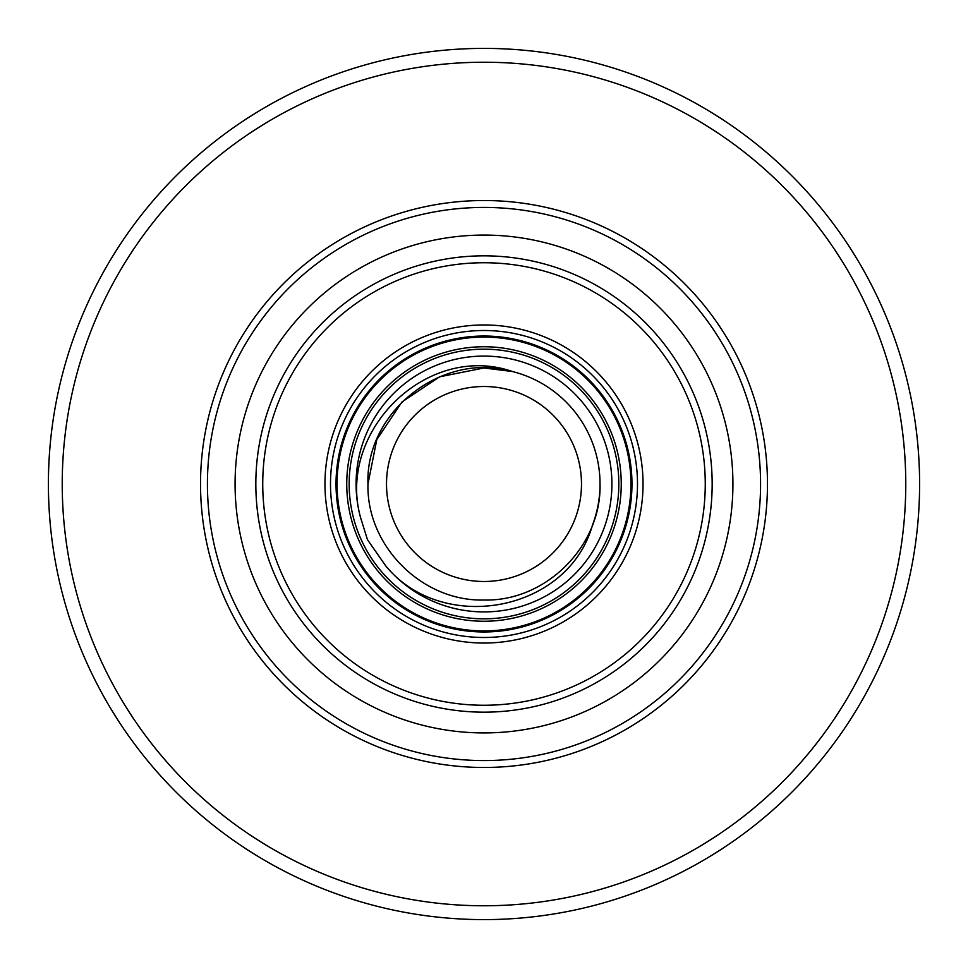 <?xml version="1.0" encoding="UTF-8"?>
<svg xmlns="http://www.w3.org/2000/svg" width="968" height="968" viewBox="0 0 968 968"><rect width="100%" height="100%" fill="white"/><g stroke="black" fill="none" stroke-linecap="round" stroke-linejoin="round"><path stroke-width="1.45" d="M506.591 704.099L501.533 704.559M618.83 484A134.83 134.83 0 0 0 484 349.17A134.83 134.83 0 0 0 349.17 484A134.83 134.83 0 0 0 484 618.83A134.83 134.83 0 0 0 618.83 484M512.544 371.543C442.993 351.033 365.226 411.073 367.973 484C366.352 545.964 422.036 601.648 484 600.027C545.964 601.648 601.648 545.964 600.027 484A116.027 116.027 0 0 0 512.544 371.543L484 367.973L439.605 376.806L401.962 401.962L376.806 439.605L367.973 484C366.352 545.964 422.036 601.648 484 600.027C545.964 601.648 601.648 545.964 600.027 484C601.648 545.964 545.964 601.648 484 600.027C422.036 601.648 366.352 545.964 367.973 484C366.352 545.964 422.036 601.648 484 600.027C545.964 601.648 601.648 545.964 600.027 484C601.648 545.964 545.964 601.648 484 600.027C422.036 601.648 366.352 545.964 367.973 484C366.352 545.964 422.036 601.648 484 600.027C545.964 601.648 601.648 545.964 600.027 484C601.648 545.964 545.964 601.648 484 600.027C422.036 601.648 366.352 545.964 367.973 484C366.352 545.964 422.036 601.648 484 600.027C545.964 601.648 601.648 545.964 600.027 484C601.648 545.964 545.964 601.648 484 600.027C422.036 601.648 366.352 545.964 367.973 484C366.352 545.964 422.036 601.648 484 600.027C545.964 601.648 601.648 545.964 600.027 484C601.648 545.964 545.964 601.648 484 600.027C422.036 601.648 366.352 545.964 367.973 484C366.352 545.964 422.036 601.648 484 600.027C545.964 601.648 601.648 545.964 600.027 484C601.648 545.964 545.964 601.648 484 600.027C422.036 601.648 366.352 545.964 367.973 484C366.352 545.964 422.036 601.648 484 600.027C545.964 601.648 601.648 545.964 600.027 484C601.648 545.964 545.964 601.648 484 600.027C422.036 601.648 366.352 545.964 367.973 484C366.352 545.964 422.036 601.648 484 600.027C545.964 601.648 601.648 545.964 600.027 484C601.648 545.964 545.964 601.648 484 600.027C422.036 601.648 366.352 545.964 367.973 484C366.352 545.964 422.036 601.648 484 600.027C545.964 601.648 601.648 545.964 600.027 484C601.648 545.964 545.964 601.648 484 600.027C422.036 601.648 366.352 545.964 367.973 484C366.352 545.964 422.036 601.648 484 600.027C545.964 601.648 601.648 545.964 600.027 484C601.648 545.964 545.964 601.648 484 600.027C422.036 601.648 366.352 545.964 367.973 484C366.352 545.964 422.036 601.648 484 600.027C545.964 601.648 601.648 545.964 600.027 484C601.648 545.964 545.964 601.648 484 600.027C422.036 601.648 366.352 545.964 367.973 484C366.352 545.964 422.036 601.648 484 600.027C545.964 601.648 601.648 545.964 600.027 484A116.027 116.027 0 0 1 592.44 525.249C567.768 612.321 442.328 634.875 385.821 565.99L367.465 539.684L360.604 517.711C336.368 431.498 427.021 341.789 512.544 371.543L484 367.973L439.605 376.806L401.962 401.962L376.806 439.605L367.973 484L376.806 439.605L401.962 401.962L439.605 376.806L484 367.973L512.544 371.543L484 367.973L439.605 376.806L401.962 401.962L376.806 439.605L367.973 484L376.806 439.605L401.962 401.962L439.605 376.806L484 367.973L512.544 371.543L484 367.973L439.605 376.806L401.962 401.962L376.806 439.605L367.973 484L376.806 439.605L401.962 401.962L439.605 376.806L484 367.973L512.544 371.543L484 367.973L439.605 376.806L401.962 401.962L376.806 439.605L367.973 484L376.806 439.605L401.962 401.962L439.605 376.806L484 367.973L512.544 371.543L484 367.973L439.605 376.806L401.962 401.962L376.806 439.605L367.973 484L376.806 439.605L401.962 401.962L439.605 376.806L484 367.973L512.544 371.543L484 367.973L439.605 376.806L401.962 401.962L376.806 439.605L367.973 484L376.806 439.605L401.962 401.962L439.605 376.806L484 367.973L512.544 371.543L484 367.973L439.605 376.806L401.962 401.962L376.806 439.605L367.973 484L376.806 439.605L401.962 401.962L439.605 376.806L484 367.973L512.544 371.543L484 367.973L439.605 376.806L401.962 401.962L376.806 439.605L367.973 484L376.806 439.605L401.962 401.962L439.605 376.806L484 367.973L512.544 371.543L484 367.973L439.605 376.806L401.962 401.962L376.806 439.605L367.973 484L376.806 439.605L401.962 401.962L439.605 376.806L484 367.973L512.544 371.543L484 367.973L439.605 376.806L401.962 401.962L376.806 439.605L367.973 484L376.806 439.605L401.962 401.962L439.605 376.806L484 367.973L512.544 371.543L484 367.973L439.605 376.806L401.962 401.962L376.806 439.605L367.973 484L376.806 439.605L401.962 401.962L439.605 376.806L484 367.973L512.544 371.543L484 367.973L439.605 376.806L401.962 401.962L376.806 439.605L367.973 484L376.806 439.605L401.962 401.962L439.605 376.806L484 367.973L512.544 371.543L484 367.973L439.605 376.806L401.962 401.962L376.806 439.605L367.973 484L376.806 439.605L401.962 401.962L439.605 376.806L484 367.973L512.544 371.543L484 367.973L439.605 376.806L401.962 401.962L376.806 439.605L367.973 484L376.806 439.605L401.962 401.962L439.605 376.806L484 367.973L512.544 371.543L484 367.973L439.605 376.806L401.962 401.962L376.806 439.605L367.973 484M581.49 484A97.49 97.49 0 0 0 484 386.51A97.49 97.49 0 0 0 386.51 484A97.49 97.49 0 0 0 484 581.49A97.49 97.49 0 0 0 581.49 484M48.4 484A435.6 435.6 0 0 0 484 919.6A435.6 435.6 0 0 0 919.6 484A435.6 435.6 0 0 0 484 48.4A435.6 435.6 0 0 0 48.4 484A435.6 435.6 0 0 1 484 48.4A435.6 435.6 0 0 1 919.6 484M664.955 265.789A283.491 283.491 0 0 0 265.789 303.044A283.491 283.491 0 0 0 303.044 702.211A283.491 283.491 0 0 0 702.211 664.955A283.491 283.491 0 0 0 664.955 265.789M396.384 589.645A137.25 137.25 0 0 0 589.645 571.616A137.25 137.25 0 0 0 571.616 378.355A137.25 137.25 0 0 0 378.355 396.384A137.25 137.25 0 0 0 396.384 589.645M390.213 597.099A146.93 146.93 0 0 0 597.099 577.787A146.93 146.93 0 0 0 577.787 370.901A146.93 146.93 0 0 0 370.901 390.213A146.93 146.93 0 0 0 390.213 597.099M581.986 365.844A153.501 153.501 0 0 0 365.844 386.014A153.501 153.501 0 0 0 386.014 602.156A153.501 153.501 0 0 0 602.156 581.986A153.501 153.501 0 0 0 581.986 365.844A153.501 153.501 0 0 1 602.156 581.986A153.501 153.501 0 0 1 386.014 602.156M625.231 313.68A221.261 221.261 0 0 0 313.68 342.769A221.261 221.261 0 0 0 342.769 654.32A221.261 221.261 0 0 0 654.32 625.231A221.261 221.261 0 0 0 625.231 313.68M629.648 308.368A228.17 228.17 0 0 0 308.368 338.352A228.17 228.17 0 0 0 338.352 659.631A228.17 228.17 0 0 0 659.631 629.648A228.17 228.17 0 0 0 629.648 308.368M660.551 271.113A276.57 276.57 0 0 0 271.113 307.449A276.57 276.57 0 0 0 307.449 696.887A276.57 276.57 0 0 0 696.887 660.551A276.57 276.57 0 0 0 660.551 271.113A276.57 276.57 0 0 1 696.887 660.551A276.57 276.57 0 0 1 307.449 696.887M385.821 565.99A127.909 127.909 0 0 0 611.909 484A127.909 127.909 0 0 0 484 356.091A127.909 127.909 0 0 0 360.604 517.711M62.23 484A421.77 421.77 0 0 0 484 905.77A421.77 421.77 0 0 0 905.77 484A421.77 421.77 0 0 0 484 62.23A421.77 421.77 0 0 0 62.23 484M389.547 597.897A147.971 147.971 0 0 0 597.897 578.453A147.971 147.971 0 0 0 578.453 370.103A147.971 147.971 0 0 0 370.103 389.547A147.971 147.971 0 0 0 389.547 597.897M585.519 361.584A159.03 159.03 0 0 0 361.584 382.481A159.03 159.03 0 0 0 382.481 606.416A159.03 159.03 0 0 0 606.416 585.519A159.03 159.03 0 0 0 585.519 361.584M642.897 292.397A248.909 248.909 0 0 0 292.397 325.103A248.909 248.909 0 0 0 325.103 675.604A248.909 248.909 0 0 0 675.604 642.897A248.909 248.909 0 0 0 642.897 292.397"/></g></svg>
